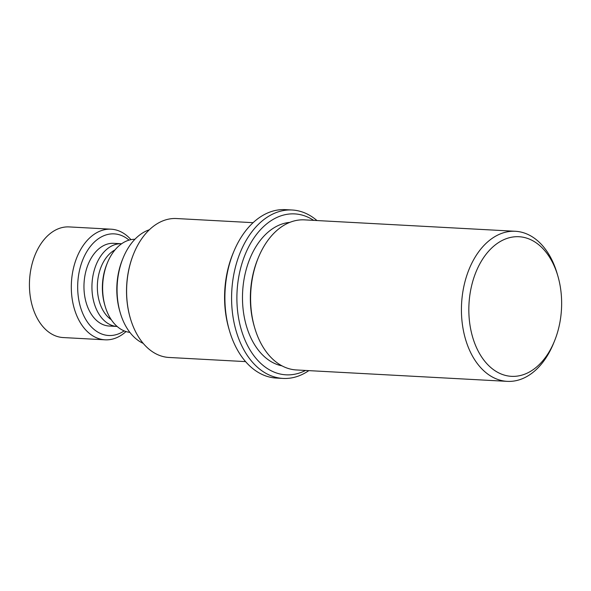<?xml version="1.0" encoding="UTF-8"?>
<svg xmlns="http://www.w3.org/2000/svg" width="591" height="591" viewBox="0 0 591 591"><rect width="100%" height="100%" fill="white"/><g stroke="black" fill="none" stroke-linecap="round" stroke-linejoin="round"><path stroke-width="0.89" d="M554.395 341.28L553.412 343.674A75.153 49.799 -86.9 0 1 507.255 381.358A75.153 49.799 -86.9 0 1 461.586 303.626A75.153 49.799 -86.9 0 1 515.374 231.28A75.153 49.799 -86.9 0 1 557.195 273.722L557.919 276.211A69.908 46.32 -86.9 0 1 561.45 296.992A69.908 46.32 -86.9 0 1 554.395 341.28A69.908 46.32 -86.9 0 1 483.039 358.996A69.908 46.32 -86.9 0 1 488.89 250.902A69.908 46.32 -86.9 0 1 557.919 276.211M515.374 231.28L304.55 219.874A75.153 49.799 93.1 0 0 258.385 257.558A75.153 49.799 93.1 0 0 250.806 305.163A75.153 49.799 93.1 0 0 254.603 327.51A75.153 49.799 93.1 0 0 296.431 369.959L507.255 381.358M126.009 331.558A55.399 36.708 -86.9 0 1 105.087 339.818L63.215 337.557A55.399 36.708 -86.9 0 1 29.55 280.252A55.399 36.708 -86.9 0 1 69.199 226.922L111.071 229.19A55.399 36.708 -86.9 0 1 130.98 239.658M105.087 339.818A55.399 36.708 -86.9 0 1 71.43 282.52A55.399 36.708 -86.9 0 1 111.071 229.19M124.147 330.886A50.885 33.717 -86.9 0 1 77.783 282.867A50.885 33.717 -86.9 0 1 129.06 240.131M109.217 326.04A41.414 27.445 -86.9 0 1 84.048 283.207A41.414 27.445 -86.9 0 1 113.694 243.329L121.62 243.758A41.414 27.445 -86.9 0 0 92.026 283.636A41.414 27.445 -86.9 0 0 117.144 326.468L109.217 326.04M111.248 319.672A37.58 24.903 -86.9 0 1 97.426 283.931A37.58 24.903 -86.9 0 1 115.023 249.89M129.88 332.371A46.659 30.917 -86.9 0 1 105.109 306.123L104.696 304.697A43.653 28.922 -86.9 0 1 106.89 264.066L107.459 262.692A46.659 30.917 -86.9 0 1 134.911 239.266M105.109 306.123A46.659 30.917 -86.9 0 1 107.459 262.692M143.214 343.378A58.79 38.954 -86.9 0 1 120.195 312.602L119.759 311.102A55.62 36.856 -86.9 0 1 122.566 259.323L123.157 257.875A58.79 38.954 -86.9 0 1 149.36 229.766M120.195 312.602A58.79 38.954 -86.9 0 1 123.157 257.875M245.575 361.611L169.019 357.466A69.568 46.098 -86.9 0 1 130.308 318.18L130.183 317.751A68.659 45.492 -86.9 0 1 133.64 253.835L133.81 253.421A69.568 46.098 -86.9 0 1 176.539 218.537L253.088 222.681M130.308 318.18A69.568 46.098 -86.9 0 1 133.81 253.421M308.834 370.623A84.336 55.886 -86.9 0 1 283.015 378.425L276.322 378.063A84.336 55.886 -86.9 0 1 229.389 330.435L228.872 328.655A80.575 53.389 -86.9 0 1 232.928 253.642L233.637 251.929A84.336 55.886 -86.9 0 1 285.438 209.642L292.124 210.004A84.336 55.886 -86.9 0 1 316.953 220.539M229.389 330.435A84.336 55.886 -86.9 0 1 233.637 251.929M283.015 378.425A84.336 55.886 -86.9 0 1 231.768 291.193A84.336 55.886 -86.9 0 1 292.124 210.004M305.554 370.446A80.575 53.389 -86.9 0 1 237.065 291.481A80.575 53.389 -86.9 0 1 313.673 220.362M282.01 365.859A72.161 47.812 -86.9 0 1 242.635 291.784A72.161 47.812 -86.9 0 1 289.767 222.386M254.603 327.51L254.189 326.092A72.161 47.812 -86.9 0 1 257.824 258.924L258.385 257.558"/></g></svg>
